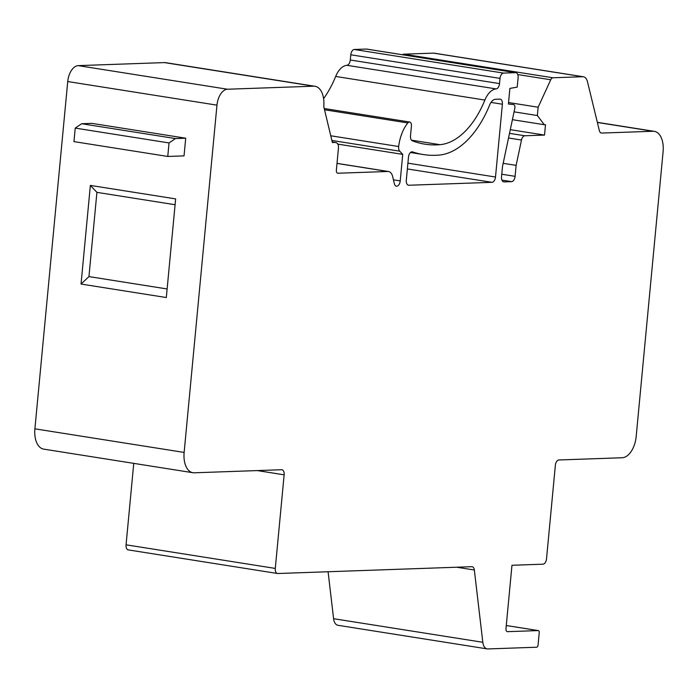 <?xml version="1.0" encoding="UTF-8"?>
<svg xmlns="http://www.w3.org/2000/svg" width="698" height="698" viewBox="0 0 698 698"><rect width="100%" height="100%" fill="white"/><g stroke="black" fill="none" stroke-linecap="round" stroke-linejoin="round"><path stroke-width="1.05" d="M337.832 144.111L402.737 154.371L400.224 180.904A5.244 2.975 99 0 1 396.394 186.192A5.244 2.975 99 0 1 394.353 183.687L392.642 176.533A10.487 5.959 -81 0 0 388.559 171.516A10.487 5.959 -81 0 0 387.905 171.481L337.876 173.235A3.15 1.789 99 0 1 337.684 173.226A3.15 1.789 99 0 1 336.366 170.181L338.469 147.941A5.244 2.975 -81 0 0 337.108 143.247A10.487 5.959 -81 0 0 335.433 142.497A10.487 5.959 -81 0 0 334.778 142.462L332.37 142.54L323.759 106.567A20.975 11.91 -81 0 0 314.981 86.273A20.975 11.91 -81 0 0 313.664 86.194L227.478 89.231A15.731 8.934 -81 0 0 216.965 105.145L184.132 452.426A20.975 11.91 -81 0 0 192.91 472.721A20.975 11.91 -81 0 0 194.227 472.799L281.617 469.728A5.244 2.975 99 0 1 281.948 469.745A5.244 2.975 99 0 1 284.138 474.823L275.291 568.416A5.244 2.975 -81 0 0 277.481 573.494A5.244 2.975 -81 0 0 277.813 573.512L471.839 566.689A5.244 2.975 99 0 1 472.162 566.706A5.244 2.975 99 0 1 474.343 570.004L456.71 567.221M402.737 154.371L399.727 151.187A5.244 2.975 -81 0 1 398.654 146.737A5.244 2.975 -81 0 1 398.671 146.528A31.462 17.869 -81 0 1 407.833 122.935A4.197 2.382 -81 0 1 409.656 122.019A4.197 2.382 -81 0 1 411.419 126.085L410.494 135.822A5.244 2.975 99 0 0 412.344 140.804A188.8 107.204 99 0 0 424.873 144.172A188.8 107.204 99 0 0 440.019 144.678A83.908 47.647 99 0 0 484.901 100.058A20.975 11.91 -81 0 1 496.121 88.908A5.244 2.975 99 0 0 499.532 83.603L500.021 78.394A5.244 2.975 -81 0 1 503.528 73.089L515.586 72.662A5.244 2.975 -81 0 1 515.909 72.688A5.244 2.975 -81 0 1 518.108 77.757L517.218 87.119L509.889 88.41L508.414 104.011L513.545 104.578A3.15 1.789 -81 0 1 513.597 104.587A3.15 1.789 -81 0 1 514.915 107.632A3.15 1.789 -81 0 1 514.819 108.251L502.516 166.412L501.53 176.812A5.244 2.975 99 0 0 503.729 181.881A5.244 2.975 99 0 0 504.052 181.899L511.59 181.637A5.244 2.975 99 0 0 515.098 176.332L516.127 165.365L521.485 140.036A5.244 2.975 -81 0 1 524.835 135.77L544.527 135.08L545.504 124.68L544.3 124.724L537.364 115.536L538.149 107.213L550.731 79.773A4.197 2.382 -81 0 1 552.938 77.775L582.751 76.728A10.487 5.959 -81 0 1 583.406 76.771A10.487 5.959 -81 0 1 587.48 81.745L599.338 130.561A5.244 2.975 99 0 0 601.379 133.048A5.244 2.975 99 0 0 601.702 133.065L653.014 131.259A20.975 11.91 -81 0 1 654.323 131.346A20.975 11.91 -81 0 1 663.1 151.641L636.175 436.52A20.975 11.91 -81 0 1 622.154 457.748L558.862 459.973A5.244 2.975 99 0 0 555.364 465.278L546.517 558.871A5.244 2.975 -81 0 1 543.009 564.185L511.966 565.275L505.98 628.61A3.15 1.789 99 0 0 507.298 631.646A3.15 1.789 99 0 0 507.498 631.664L538.237 630.582A2.094 1.195 -81 0 1 538.367 630.591A2.094 1.195 -81 0 1 539.24 632.615L538.062 645.1A2.094 1.195 -81 0 1 536.657 647.221L487.841 648.939A10.487 5.959 -81 0 1 487.187 648.896A10.487 5.959 -81 0 1 482.824 642.291L474.343 570.004M423.232 154.537A199.288 113.163 -81 0 0 439.216 155.069A94.396 53.606 -81 0 0 489.717 104.875A10.487 5.959 99 0 1 495.51 99.282L499.864 99.133A5.244 2.975 99 0 1 500.196 99.151A5.244 2.975 99 0 1 502.385 104.22L495.501 177.022A5.244 2.975 99 0 1 492.003 182.326L408.827 185.249A5.244 2.975 99 0 1 408.496 185.232A5.244 2.975 99 0 1 406.306 180.163L408.478 157.129A5.244 2.975 99 0 1 412.317 151.841A5.244 2.975 99 0 1 412.597 151.911A199.288 113.163 -81 0 0 423.232 154.537L410.476 152.513M328.086 571.741L333.592 618.69A10.487 5.959 99 0 0 337.954 625.295L487.187 648.896M583.406 76.771L434.173 53.161A10.487 5.959 99 0 0 433.519 53.127L403.706 54.174A4.197 2.382 99 0 0 402.476 54.741M508.554 102.536L538.149 107.213M514.06 111.846L537.364 115.536M512.402 119.681L544.3 124.724M510.29 129.662L544.527 135.08M503.171 163.315L516.127 165.365M366.991 49.165A5.244 2.975 99 0 0 366.677 49.078A5.244 2.975 99 0 0 366.345 49.061L354.296 49.488A5.244 2.975 99 0 0 350.789 54.793L350.291 60.002A5.244 2.975 -81 0 1 346.889 65.307A20.975 11.91 99 0 0 335.668 76.457A83.908 47.647 -81 0 1 323.593 98.645M314.981 86.273L165.74 62.672A20.975 11.91 99 0 0 164.431 62.593L78.246 65.629A15.731 8.934 99 0 0 67.732 81.544L34.9 428.825A20.975 11.91 99 0 0 43.677 449.119L192.91 472.721M184.036 155.881L185.712 138.204L175.46 138.562L169.038 142.933L167.764 156.448L184.036 155.881M167.764 156.448L73.962 141.615L75.236 128.1L81.657 123.729L91.9 123.363L185.712 138.204M81.038 284.051L90.365 185.406L175.643 198.895L166.316 297.54L81.038 284.051L88.951 276.591L96.917 192.36L90.365 185.406M133.754 463.367L126.059 544.815A5.244 2.975 99 0 0 128.249 549.893L277.481 573.494M81.657 123.729L175.46 138.562M75.236 128.1L169.038 142.933M175.093 204.723L96.917 192.36M167.127 288.963L88.951 276.591M333.592 618.69L482.824 642.291M538.237 630.582L506.268 625.53M653.014 131.259L597.375 122.464M601.057 132.969L601.702 133.065M582.751 76.728L433.519 53.127M403.706 54.174L552.938 77.775M550.731 79.773L517.759 74.555M509.505 133.353L524.835 135.77M521.485 140.036L508.528 137.995M501.775 174.23L515.098 176.332M511.59 181.637L501.914 180.11M503.406 181.803L504.052 181.899M515.586 72.662L366.345 49.061M354.296 49.488L503.528 73.089M500.021 78.394L350.789 54.793M350.291 60.002L499.532 83.603M346.889 65.307L496.121 88.908M335.668 76.457L484.901 100.058M411.48 140.167L440.019 144.678M324.518 109.761L407.833 122.935M330.747 135.778L398.671 146.528M399.727 151.187L331.864 140.455M393.428 179.831L400.224 180.904M387.905 171.481L337.003 163.428M334.778 142.462L332.248 142.06M313.664 86.194L164.431 62.593M78.246 65.629L227.478 89.231M216.965 105.145L67.732 81.544M34.9 428.825L184.132 452.426M284.138 474.823L257.335 470.583M126.059 544.815L275.291 568.416M407.911 163.166L495.501 177.022M502.385 104.22L490.999 102.423M492.003 182.326L407.362 168.942M408.182 185.153L408.827 185.249M412.029 151.824L412.597 151.911M538.367 630.591L506.277 625.513M654.323 131.346L597.34 122.333M515.909 72.688L366.677 49.078M409.656 122.019L324.221 108.513M388.559 171.516L337.012 163.367M335.433 142.497L332.239 141.991"/></g></svg>
